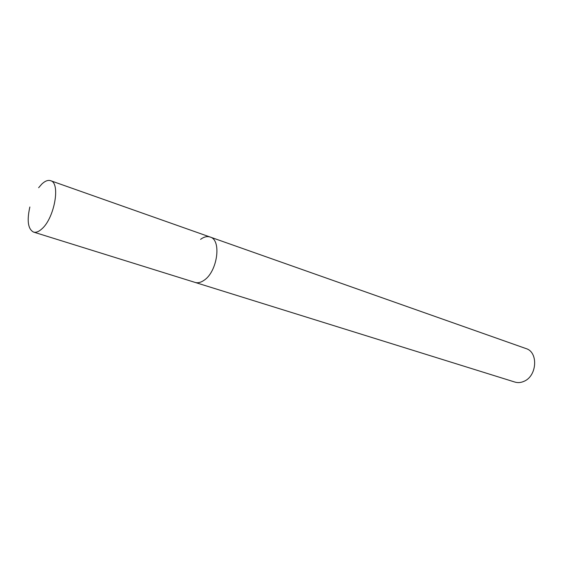 <?xml version="1.0" encoding="UTF-8"?>
<svg xmlns="http://www.w3.org/2000/svg" width="563" height="563" viewBox="0 0 563 563"><rect width="100%" height="100%" fill="white"/><g stroke="black" fill="none" stroke-linecap="round" stroke-linejoin="round"><path stroke-width="0.84" d="M29.853 207.001C26.778 220.752 28.002 229.106 33.513 232.069L195.079 282.415C197.831 283.231 200.801 282.527 203.996 280.318C200.801 282.527 197.831 283.231 195.079 282.415L514.892 382.066C517.861 382.96 520.895 382.713 523.998 381.313C537.123 376.042 538.488 352.065 526.018 348.574L210.154 237.037C207.17 236.059 203.975 236.833 200.562 239.359M210.154 237.037C221.843 239.88 217.466 271.746 203.996 280.318C217.466 271.746 221.843 239.88 210.154 237.037L50.586 180.688C47.989 179.864 45.068 180.983 41.824 184.052L38.636 187.718M33.513 232.069C35.898 232.772 38.615 231.773 41.648 229.071C54.393 218.55 60.839 182.827 50.586 180.688"/></g></svg>
